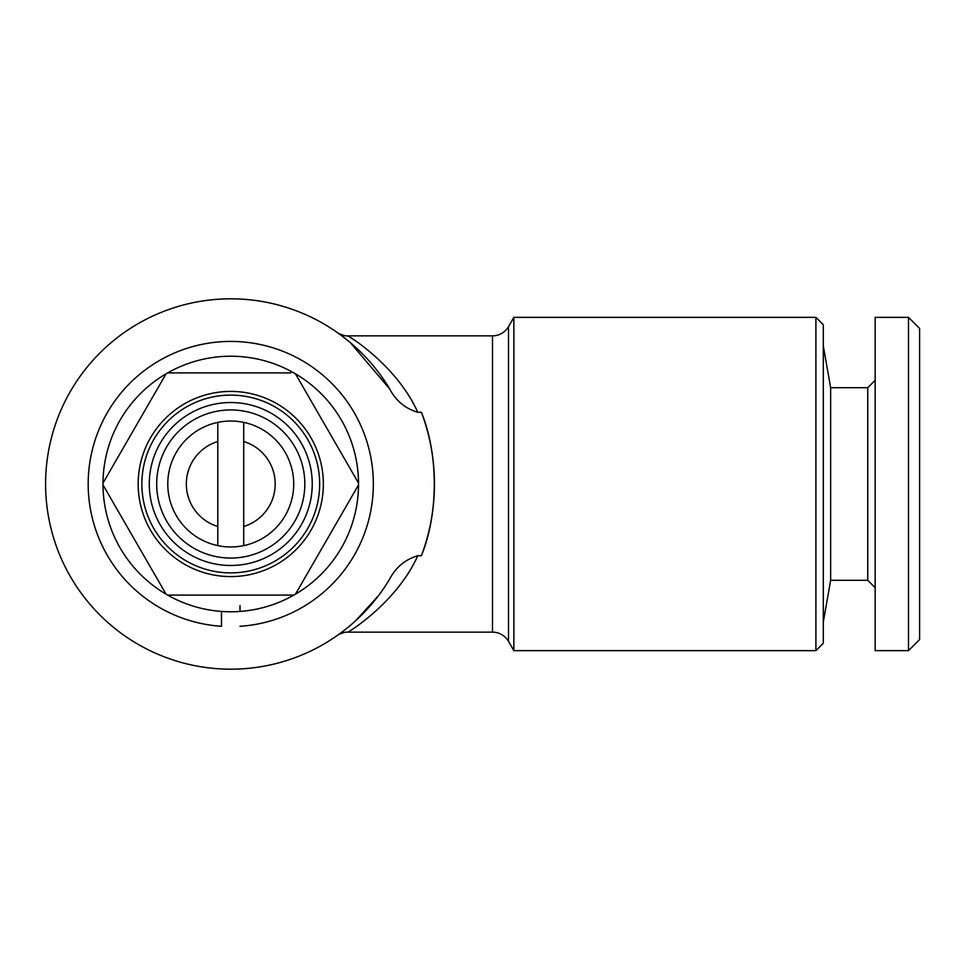 <?xml version="1.0" encoding="UTF-8"?>
<svg xmlns="http://www.w3.org/2000/svg" width="968" height="968" viewBox="0 0 968 968"><rect width="100%" height="100%" fill="white"/><g stroke="black" fill="none" stroke-linecap="round" stroke-linejoin="round"><path stroke-width="1.45" d="M240.016 605.617L240.016 611.437M240.016 626.284A142.586 142.586 0 0 0 352.667 410.057A142.586 142.586 0 0 0 108.852 410.057A142.586 142.586 0 0 0 221.503 626.284L221.503 611.437L221.503 626.284M217.8 422.387A62.956 62.956 0 0 1 293.715 484A62.956 62.956 0 0 1 217.8 545.613A62.956 62.956 0 0 1 217.8 422.387L217.8 526.507A44.443 44.443 0 0 1 217.8 441.493M230.759 558.064A74.064 74.064 0 0 1 156.695 484A74.064 74.064 0 0 1 230.759 409.936A74.064 74.064 0 0 1 304.823 484A74.064 74.064 0 0 1 230.759 558.064M230.759 565.481A81.481 81.481 0 0 1 149.278 484A81.481 81.481 0 0 1 230.759 402.519A81.481 81.481 0 0 1 312.24 484A81.481 81.481 0 0 1 230.759 565.481M230.759 391.411A92.589 92.589 0 0 1 323.348 484A92.589 92.589 0 0 1 230.759 576.589A92.589 92.589 0 0 1 138.17 484A92.589 92.589 0 0 1 230.759 391.411M230.759 395.113A88.887 88.887 0 0 1 319.646 484A88.887 88.887 0 0 1 230.759 572.887A88.887 88.887 0 0 1 141.873 484A88.887 88.887 0 0 1 230.759 395.113M293.849 595.102A127.764 127.764 0 0 1 102.995 483.092A127.764 127.764 0 0 1 295.434 373.805A127.764 127.764 0 0 1 293.849 595.102L167.67 595.102M295.434 594.195L358.523 484.907M358.523 483.092L295.434 373.805M290.811 372.898L167.67 372.898M815.903 650.653L823.308 643.248L823.308 324.752L815.903 317.347L513.863 317.347L513.863 650.653L815.903 650.653L815.903 317.347M492.482 632.14L492.482 335.86L347.875 335.86C350.924 337.384 397.074 366.327 417.789 412.283C405.277 408.593 395.864 400.752 389.572 388.773A185.166 185.166 0 0 0 45.593 484A185.166 185.166 0 0 0 389.572 579.227C395.815 567.296 405.229 559.456 417.789 555.717C397.352 601.322 350.924 630.688 347.875 632.14L492.482 632.14A18.513 18.513 0 0 1 508.515 641.397L513.863 650.653M492.482 335.86A18.513 18.513 0 0 0 508.515 326.603L513.863 317.347M417.789 555.717L421.407 555.717C438.516 513.766 438.637 454.524 421.407 412.283L417.789 412.283M340.954 335.182L350.198 342.49L389.632 388.882M356.042 620.355L378.452 595.683M875.157 587.697L867.751 580.292L830.653 580.292L823.308 621.952M867.751 580.292L867.751 387.708L830.653 387.708L823.308 346.048M867.751 387.708L875.157 380.303M908.492 650.653L875.157 650.653L875.157 317.347L908.492 317.347L919.6 328.454L919.6 639.545L908.492 650.653L908.492 317.347M830.653 580.292L830.653 387.708M421.407 412.283A203.691 203.691 0 0 1 421.407 555.717M355.099 340.591L347.875 335.86M166.085 373.805L102.995 483.092M102.995 484.907L166.085 594.195M243.718 526.507L243.718 441.493A44.443 44.443 0 0 1 243.718 526.507L243.718 545.613M217.8 526.507L217.8 545.613M243.718 441.493L243.718 422.387M508.515 641.397L508.515 326.603M347.875 632.14C343.749 631.584 336.15 635.782 337.312 635.444L337.336 635.431M347.875 335.872C343.785 336.453 336.041 332.145 337.3 332.544L337.312 332.556"/></g></svg>
